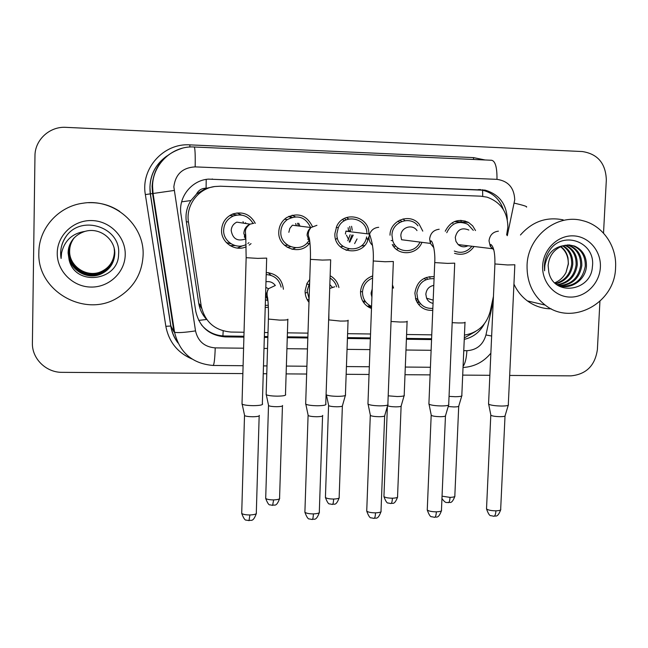<?xml version="1.0" encoding="UTF-8"?>
<svg xmlns="http://www.w3.org/2000/svg" width="648" height="648" viewBox="0 0 648 648"><rect width="100%" height="100%" fill="white"/><g stroke="black" fill="none" stroke-linecap="round" stroke-linejoin="round"><path stroke-width="0.97" d="M268.353 307.282L265.218 307.444M308.999 302.357C306.318 299.012 305.022 295.172 305.103 290.831L306.974 283.468L309.744 279.458M371.49 308.521C364.322 305.5 360.661 299.984 360.507 291.997L360.523 291.713C361.349 283.865 365.407 278.6 372.697 275.91M420.56 303.758L418.543 304.455M432.767 310.343C424.748 310.748 419.11 307.184 415.87 299.66L414.882 293.139C416.68 281.815 423.104 276.323 434.152 276.672M235.07 245.552L230.113 245.649M251.051 243.632L249.196 245.098M246.2 246.758C235.054 252.08 220.798 242.433 221.567 229.975C222.143 222.288 225.958 216.926 232.996 213.897C242.895 211.208 250.331 214.35 255.304 223.349M290.604 246.71L287.153 247.285M309.898 242.781C300.818 256.365 277.53 248.216 278.786 231.741C279.134 225.763 281.726 221.057 286.57 217.623C298.072 212.155 306.69 215.136 312.441 226.549M368.566 237.152C365.675 257.548 333.388 254.178 334.927 233.474L336.709 226.314C343.626 210.276 369.311 216.1 368.858 233.45M398.561 248.427L396.438 249.375M421.953 242.336C417.28 255.004 398.431 256.446 392.267 244.499M474.069 246.499C469.022 253.481 462.51 255.758 454.54 253.328M418.762 301.263L417.158 302.438L418.762 301.263M367.691 240.222L367.084 238.334M352.002 234.932L349.24 241.963M295.666 247.722L292.062 249.318L295.666 247.722M242.692 245.738L237.273 248.087L242.692 245.738M362.937 301.498L364.784 300.664M371.191 294.775L371.79 293.755M416.332 300.81L417.952 299.587M244.312 236.82L245.568 233.977M309.088 243.794L307.12 242.935M341.48 246.694L342.589 246.046M347.83 240.724L350.171 234.689M364.5 245.535L361.122 245.997M350.236 241.55L349.782 241.064M348.535 239.485L346.469 235.135M394.016 247.018L395.572 245.754M506.647 234.973L507.878 227.173C507.635 212.05 500.669 202.046 486.988 197.146L480.686 196.166L220.441 186.211L214.634 186.535C198.086 188.641 185.587 205.594 188.463 222.126L201.196 305.994C204.881 321.967 214.877 330.658 231.182 332.06L244.045 332.238M196.474 194.125L206.096 188.204C201.69 188.244 198.482 190.212 196.474 194.125L190.933 200.548C186.827 206.996 185.288 214.018 186.316 221.608L198.742 303.321C199.746 309.485 202.387 314.871 206.655 319.472L198.677 320.404M460.825 220.296L461.311 222.005M214.634 186.535L206.639 188.22M464.446 335.097C477.916 332.821 486.518 324.867 490.244 311.234L493.452 296.33M264.473 332.521L268.005 332.57M287.412 332.845L307.986 333.129M347.595 333.68L370.543 333.995M406.596 334.498L431.754 334.846M392.453 284.837L393.547 288.028M330.14 275.756C334.822 278.34 337.746 282.269 338.904 287.542M266.255 272.508C276.437 273.513 282.155 279.094 283.419 289.259M390.007 235.184C389.918 220.223 410.176 212.649 419.167 224.176L422.771 231.117M445.233 231.223C450.579 221.065 458.347 218.125 468.52 222.41L472.675 225.869L475.51 230.55M348.584 230.639L350.438 230.858L349.685 226.452M345.967 219.956L345.068 219.04M298.453 225.974L297.545 223.22M245.77 223.511L245.519 222.726M452.191 222.734L452.936 223.382M236.941 212.925L241.445 215.047M292.159 215.185L295.277 216.813M351.572 226.298L352.253 230.21M346.461 217.566L348.802 219.016M403.064 218.919L404.838 220.587L403.064 218.919M399.8 220.069L401.655 221.462M429.235 276.672L430.021 277.733L429.235 276.672M426.182 277.449L427.542 279.094M268.329 272.646L270.88 275.319M367.538 306.472L371.563 306.545M368.631 307.176L371.539 307.233M507.295 219.526C506.671 204.096 499.244 194.295 485.012 190.115L208.34 179.123C191.354 180.338 178.006 197.478 180.978 214.334L195.753 311.291C199.39 326.989 209.231 335.518 225.277 336.895L243.899 337.138M208.34 179.123L482.558 190.196C492.836 192.764 499.77 199.228 503.358 209.563M599.927 301.352L597.383 349.596C595.05 365.618 586.229 374.366 570.92 375.864L509.668 375.435M242.87 373.588L62.087 372.341C46.089 372.568 31.849 358.627 32.4 343.019L34.968 155.901C34.838 139.879 49.694 126.23 65.958 127.348L582.366 151.551C597.715 153.941 605.702 163.385 606.334 179.893L603.523 233.15M489.864 375.297L462.704 375.111M430.102 374.884L405 374.714M369.044 374.463L346.154 374.301M306.65 374.034L286.124 373.888M266.765 373.758L263.242 373.734M464.26 339.374C473.145 337.316 479.828 332.157 484.307 323.911M264.327 337.406L267.859 337.446M287.258 337.705L307.832 337.973M347.425 338.483L370.364 338.783M406.401 339.252L431.56 339.584M243.931 336.247L224.483 335.988C215.152 335.672 207.473 331.962 201.455 324.851M431.592 338.726L406.442 338.394M370.397 337.916L347.458 337.616M307.857 337.09L287.291 336.822M267.883 336.563L264.352 336.514M475.47 331.533L464.324 337.892M473.307 230.38L467.783 224.297C458.355 220.28 451.348 223.082 446.755 232.705M468.836 230.032C461.692 227.148 457.172 229.619 455.277 237.443L455.949 241.364L458.168 244.579C461.182 247.074 464.446 247.463 467.978 245.762M508.421 404.652C508.915 405.518 506.679 405.98 501.722 406.045C495.647 405.932 491.346 405.356 488.811 404.328L488.584 403.437M508.226 405.308L505.124 415.603C505.472 416.267 503.861 416.624 500.28 416.672C495.914 416.599 492.812 416.162 490.982 415.384L490.779 414.728M454.297 251.051C461.198 253.716 467.07 252.113 471.922 246.24M434.071 278.697C424.213 278.243 418.462 283.071 416.826 293.18L417.766 299.125C420.73 305.743 425.752 308.812 432.848 308.335M425.712 279.782L424.319 278.259M433.796 285.379C429.073 286.343 426.425 289.291 425.841 294.224L426.554 298.169C427.858 301.045 430.029 302.77 433.05 303.369M461.927 395.393C462.372 396.22 460.12 396.657 455.163 396.714L449.048 396.39M461.749 395.993L458.808 405.932C459.124 406.555 457.496 406.895 453.924 406.944L448.214 406.531M415.676 299.068L416.243 298.647M417.377 302.794L419.361 302.219M417.944 225.82C410.16 215.298 391.894 221.867 391.975 235.24L392.753 240.74C396.325 253.287 415.036 254.138 419.936 242.077M399.751 222.361L397.872 221.154M416.988 230.583C412.565 223.584 400.796 227.335 400.853 235.767L401.558 239.736L430.394 243.413L433.836 247.739M448.821 404.441C449.356 405.373 446.95 405.875 441.62 405.948C435.561 405.842 431.365 405.275 429.049 404.255L428.927 403.372M448.619 405.146L445.565 415.538C445.937 416.243 444.196 416.632 440.356 416.696C435.999 416.615 432.977 416.194 431.293 415.417L431.163 414.769M392.915 245.543L394.462 244.28M348.608 231.547L348.122 227.707M344.25 220.863L342.662 219.461M337.406 237.921L335.745 239.444M366.881 233.766C367.529 218.093 344.145 212.957 338.313 227.626L336.936 233.539C335.567 251.732 363.933 254.81 366.59 236.885M378.691 227.31C374.333 227.675 371.296 229.935 369.595 234.098L345.919 231.215L345.384 234.049M387.998 404.231C388.557 405.227 385.965 405.769 380.238 405.859C374.374 405.761 370.332 405.219 368.105 404.239L367.975 403.323M387.779 404.984L384.766 415.465C385.155 416.227 383.284 416.64 379.153 416.713C374.941 416.648 372.025 416.243 370.413 415.498L370.267 414.825M346.137 250.355L348.835 249.002M354.618 243.608L357.048 238.95M340.394 246.831L342.986 246.353M349.645 242.239L353.225 235.103M296.436 225.723L295.626 223.544M290.911 217.712L288.765 216.375M310.619 227.489C305.508 217.088 297.78 214.431 287.437 219.526C283.322 222.564 281.127 226.662 280.835 231.806C279.725 246.264 300.105 253.514 308.197 241.664M300.016 226.168L298.704 223.228M292.175 217.315L288.968 216.286M316.937 225.318L310.967 227.529L292.37 225.221L289.834 228.363L288.838 232.308M325.904 404.028C326.454 405.081 323.66 405.656 317.536 405.761C311.866 405.672 307.962 405.162 305.832 404.231L305.694 403.275M322.696 415.4C323.069 416.202 321.052 416.648 316.645 416.737C312.563 416.672 309.752 416.291 308.205 415.587L308.059 414.882M284.448 245.252L287.817 245.276M308.602 241.096L309.533 239.574L307.703 239.225M243.656 223.187L243.008 221.648M253.012 223.349C248.386 215.938 241.89 213.467 233.531 215.938C227.432 218.651 224.143 223.349 223.649 230.04C222.928 241.38 236.277 249.901 246.143 244.507M245.916 223.536L245.584 222.766M237.022 215.023L232.243 214.204M253.854 223.285L250.006 224.168L236.812 222.134C233.337 223.852 231.466 226.646 231.198 230.526C232.673 238.788 237.379 241.623 245.3 239.047M262.594 403.906C262.805 404.976 259.767 405.559 253.465 405.664C247.982 405.583 244.215 405.105 242.174 404.222L242.028 403.226M259.37 415.409C259.508 416.219 257.305 416.672 252.769 416.753C248.824 416.705 246.11 416.34 244.636 415.676L244.474 414.947M230.477 215.079L230.461 215.606M226.322 242.563L231.02 243.761M244.474 237.314L245.649 235.216M247.852 243.51L248.962 242.692M372.616 278.057C366.452 280.625 363.074 285.282 362.491 292.029L362.491 292.037C362.588 298.801 365.61 303.58 371.563 306.391M372.665 276.745L371.944 276.161M372.211 288.959L371.093 293.074L371.903 297.23M404.303 395.11C404.781 395.993 402.359 396.463 397.046 396.527L388.193 395.823M404.117 395.75L401.217 405.769C401.541 406.442 399.8 406.806 395.969 406.863C391.919 406.79 389.116 406.418 387.561 405.737M367.392 306.358L369.895 305.573M363.309 302.089L365.634 301.879M307.144 292.386L305.597 292.985M336.693 286.886C335.591 283.087 333.38 280.139 330.059 278.057M309.631 282.884L307.12 290.871L309.104 298.939M332.246 287.218L329.84 284.569M345.538 394.826C346.032 395.758 343.432 396.268 337.754 396.341C332.221 396.252 328.447 395.766 326.43 394.891L328.552 405.089M345.352 395.491L342.468 405.616C342.808 406.328 340.937 406.717 336.839 406.782C332.861 406.717 330.14 406.353 328.682 405.689M307.176 299.651L309.096 299.376M307.824 300.745L309.039 300.956M281.143 287.105C279.166 279.345 274.185 275.165 266.19 274.574M275.335 285.468C272.962 282.39 269.843 281.151 265.98 281.75M285.655 394.583C285.971 395.547 283.16 396.066 277.231 396.155C271.868 396.066 268.223 395.604 266.288 394.77L266.166 393.927M282.585 405.494C282.795 406.223 280.77 406.628 276.494 406.701C272.638 406.644 270.005 406.296 268.604 405.664L268.475 405.041M265.502 297.732L266.101 297.327M265.275 305.394L268.264 305.224M265.437 299.992L267.211 300.251M527.059 265.364C527.658 236.577 556.632 213.386 582.503 220.62C602.567 225.237 617.034 246.07 615.568 267.697C615.025 303.264 571.868 326.56 545.187 305.078C532.802 295.294 526.759 282.05 527.059 265.364M520.449 234.997C532.283 221.551 546.531 216.505 563.209 219.866M560.593 246.686C564.335 249.472 566.814 253.214 568.013 257.896L568.409 263.955L566.028 272.444C563.452 277.328 559.678 280.795 554.704 282.852M560.909 286.181C574.501 286.586 582.625 279.936 585.274 266.215C585.509 256.349 581.54 249.585 573.359 245.924L569.438 244.952M557.45 285.096C570.167 290.798 585.573 280.252 586.44 266.377C586.683 256.486 582.706 249.707 574.509 246.038L568.912 244.928L563.193 245.714C554.194 248.954 549.164 255.555 548.127 265.51L548.799 272.136C553.748 297.003 591.179 291.317 592.377 266.83C596.055 242.344 563.428 229.935 549.828 250.015C546.515 254.721 544.701 259.945 544.377 265.696L544.579 270.807L544.838 265.672C547.05 254.235 553.173 247.585 563.193 245.714C569.875 249.739 573.075 256.017 572.767 264.546C571.196 274.833 565.542 281.264 555.814 283.848M558.746 285.582C571.115 284.804 578.421 278.146 580.649 265.599C580.875 255.822 576.939 249.124 568.822 245.503L567.162 244.968M559.273 285.752C571.957 285.258 579.466 278.591 581.799 265.753C582.025 255.96 578.081 249.237 569.948 245.608L567.729 244.936M556.932 284.731C567.875 282.868 574.266 276.291 576.113 264.991C576.356 255.571 572.613 249.002 564.886 245.284M557.272 284.982C568.636 283.403 575.286 276.793 577.238 265.145C577.465 255.442 573.545 248.783 565.485 245.187L565.453 245.179M555.425 283.516C564.764 280.73 570.175 274.355 571.666 264.392C571.99 256.163 568.968 249.998 562.602 245.9M568.013 257.896C566.895 253.036 564.505 249.253 560.86 246.564M600.372 267.3C599.619 283.581 585.517 297.513 570.11 297.084C554.704 296.897 541.744 282.253 542.66 265.777C543.34 249.294 557.75 235.232 573.213 235.864C588.7 236.253 601.344 251.019 600.372 267.3M551.278 308.853C542.522 308.764 534.56 306.115 527.407 300.915C521.567 296.549 517.08 290.944 513.945 284.108M38.856 252.501C38.791 228.218 58.685 206.177 83.179 203.189C114.178 198.118 144.617 225.018 143.103 255.247C142.066 274.055 133.367 288.352 116.988 298.145C84.523 317.982 36.879 290.839 38.856 252.501M88.598 202.719C99.978 202.273 110.379 205.189 119.791 211.459M114.178 248.119L114.445 251.797C113.935 260.958 109.512 267.608 101.169 271.731M73.856 238.197C70.389 242.433 68.607 247.123 68.502 252.266C67.692 268.215 86.289 280.641 101.039 273.821C109.528 269.803 114.105 263.112 114.769 253.765L114.413 249.35M73.815 238.237C70.316 242.498 68.51 247.22 68.405 252.404C67.595 268.394 86.241 280.851 101.023 274.007C109.536 269.981 114.121 263.274 114.793 253.903C115.401 239.598 100.294 227.229 85.593 231.223L85.01 231.368C74.552 234.859 68.907 242.02 68.081 252.833L69.142 260.018C75.387 287.015 118.649 280.908 118.576 254.324C121.435 227.74 82.085 214.148 66.436 235.921C62.726 241.016 60.799 246.694 60.653 252.939L61.098 258.495L61.568 252.923C64.525 240.53 72.333 233.345 85.01 231.368M74.026 238.01C70.705 242.166 68.988 246.742 68.891 251.74C68.089 267.519 86.492 279.823 101.088 273.067C109.488 269.09 114.016 262.481 114.672 253.222L114.364 249.099M73.985 238.051C70.624 242.231 68.891 246.831 68.793 251.87C67.991 267.697 86.443 280.025 101.072 273.254C109.496 269.268 114.032 262.634 114.696 253.36L114.372 249.164M74.196 237.824C71.005 241.898 69.368 246.37 69.271 251.23C68.477 266.846 86.694 279.021 101.137 272.338C109.447 268.402 113.927 261.857 114.575 252.696L114.315 248.856M74.156 237.873C70.932 241.963 69.271 246.459 69.174 251.351C68.38 267.008 86.646 279.215 101.12 272.516C109.455 268.572 113.951 262.011 114.599 252.825L114.323 248.921M74.366 237.646C71.304 241.639 69.733 245.997 69.644 250.719C68.858 266.174 86.889 278.227 101.177 271.617C109.407 267.721 113.846 261.241 114.485 252.177L114.259 248.621M74.326 237.695C71.231 241.704 69.644 246.094 69.547 250.849C68.769 266.344 86.84 278.421 101.169 271.796C109.415 267.891 113.862 261.395 114.51 252.307L114.275 248.678M73.686 238.383C70.073 242.7 68.218 247.512 68.105 252.809L69.142 260.018M125.226 254.777C124.991 272.452 108.969 287.558 90.833 287.064C72.698 286.829 56.838 270.896 57.243 252.987C57.372 235.07 73.783 219.834 92.008 220.563C110.249 221.025 125.72 237.111 125.226 254.777M66.631 235.678C61.576 242.798 59.729 250.403 61.098 258.495M181.626 201.828L190.933 200.548M482.72 196.32L482.606 189.726M222.92 335.931L223.171 330.893M206.096 188.204L206.218 179.399M198.742 303.321L201.196 305.994M186.316 221.608L188.463 222.126M465.013 220.919L465.134 222.224M200.831 307.241L201.528 307.8M201.658 308.399L198.815 303.774M478.094 189.645L480.524 189.564M507.303 235.694L514.739 199.754C514.188 187.823 508.267 181.019 496.984 179.35L195.169 166.884C182.517 167.63 175.414 174.288 173.842 186.859L195.518 330.893C197.94 341.318 204.501 346.988 215.225 347.887L243.591 348.203M194.287 147.007L491.646 160.267C495.347 161.117 497.121 167.476 496.984 179.35M166.641 156.168C156.136 163.75 150.563 174.045 149.939 187.061L150.393 193.882L170.894 326.033L173.996 331.938L152.555 193.485L152.078 186.341C153.689 166.852 163.766 154.143 182.315 148.222M191.994 359C177.536 352.706 168.82 341.804 165.848 326.292L145.355 194.578L174.069 190.488M145.355 194.578C140.559 168.569 163.628 142.933 189.88 144.869L473.502 157.61L473.542 159.457M473.502 157.61L485.077 159.967M165.848 326.292L170.894 326.033C171.858 332.084 174.142 337.584 177.746 342.517M463.765 350.665L466.892 350.698C476.75 350.058 483.108 344.809 485.951 334.951L493.233 301.101M263.995 348.43L267.527 348.47M286.918 348.689L307.468 348.916M347.036 349.361L369.968 349.612M405.98 350.017L431.114 350.301M189.88 144.869L189.856 147.039M173.996 331.938L174.563 332.286C177.86 332.967 184.842 332.497 195.518 330.893M215.225 347.887C214.869 358.352 214.204 364.216 213.216 365.464L213.038 365.464M466.892 350.698C466.471 358.255 465.199 363.471 463.085 366.355M485.951 334.951L491.646 336.029M243.097 365.715L213.216 365.464C192.488 363.755 179.601 352.698 174.563 332.286L153.058 193.412L152.572 186.3C152.515 164.292 172.53 145.476 194.173 146.999C195.048 147.76 195.38 154.386 195.169 166.884M514.301 203.148C523.657 205.319 527.715 206.639 526.46 207.101M172.862 324.599L173.364 324.567M152.572 193.598L153.074 193.525M224.483 335.988L225.277 336.895M211.758 179.164L212.479 179.002M505.019 416.081L500.685 509.077C501.236 510.089 499.657 510.673 495.923 510.827C491.233 510.762 488.09 510.122 486.518 508.915L486.551 508.105M493.711 516.286L494.035 516.286C495.08 515.865 495.712 514.05 495.923 510.827M498.401 231.166C492.901 231.871 489.775 235.103 489.013 240.862L490.269 246.281L493.817 249.917M514.852 264.765L507.635 264.967L494.918 263.955M458.711 406.361L454.839 495.72C455.35 496.684 453.746 497.235 450.028 497.38L442.049 496.182M448.124 502.678L448.384 502.678C449.291 502.289 449.842 500.523 450.028 497.38M465.005 322.218C465.758 322.753 463.531 323.004 458.339 322.963L452.191 322.68M445.451 416.048L441.466 509.944C442.058 511.029 440.348 511.661 436.347 511.831C431.803 511.774 428.765 511.167 427.251 510L427.291 509.134M434.435 517.339L434.711 517.339C435.61 516.918 436.161 515.087 436.347 511.831M439.174 229.254C433.561 229.967 430.377 233.231 429.632 239.055L430.394 243.413L430.661 240.935C432.321 239.647 435.505 251.205 434.735 262.586L434.743 262.383M454.726 263.153L447.63 263.388L434.735 262.586L428.895 404.149M384.645 416.008L381.024 510.827C381.64 511.985 379.809 512.657 375.516 512.851C371.11 512.811 368.177 512.236 366.728 511.11L366.76 510.195M373.92 518.416L374.139 518.416C374.892 517.995 375.346 516.14 375.516 512.851M393.352 261.5L385.058 261.735L373.248 260.982C373.904 248.443 371.717 240.918 369.595 234.098L369.004 237.209C368.955 240.505 370.146 243.235 372.551 245.381M367.943 404.141L373.256 260.771M322.566 415.967L319.318 511.726C319.958 512.957 317.982 513.678 313.389 513.896C309.12 513.872 306.293 513.321 304.892 512.252L304.925 511.288M312.117 519.518L312.287 519.51C312.871 519.097 313.243 517.226 313.389 513.896M330.683 259.824L322.429 260.091L310.4 259.354C310.619 250.792 310.246 243.697 309.29 238.067C307.589 234.657 308.148 231.15 310.967 227.529C308.545 229.554 307.249 232.146 307.079 235.321L309.93 242.822M305.662 404.133L310.408 259.127M259.168 415.919L256.316 512.649C256.973 513.953 254.842 514.723 249.917 514.966C245.786 514.949 243.057 514.431 241.712 513.41L241.745 512.414M248.986 520.636L249.917 514.966M266.684 258.106L257.758 258.382L246.151 257.685L245.778 237.152C245.908 231.952 243.437 229.416 250.006 224.168C246.191 226.047 244.134 229.125 243.834 233.393L245.948 240.011M242.004 404.117L246.159 257.45M401.112 406.231L397.564 496.433C398.099 497.453 396.382 498.045 392.413 498.207C388.136 498.158 385.309 497.607 383.932 496.57L383.964 495.793M390.793 503.561L391.003 503.561C391.773 503.164 392.234 501.382 392.413 498.207M392.996 288.036L392.332 288.093M407.114 321.23C407.9 321.797 405.51 322.064 399.962 322.032L391.052 321.481M342.371 406.102L339.155 497.154C339.714 498.239 337.867 498.871 333.623 499.049C329.476 499.009 326.738 498.49 325.418 497.486L325.45 496.676M332.294 504.452L332.464 504.452C333.088 504.055 333.469 502.257 333.623 499.049M334.765 286.764L329.711 288.473M348.073 320.225C348.883 320.825 346.324 321.108 340.378 321.076L328.633 319.877M282.439 405.956L279.58 497.891C280.147 499.033 278.162 499.705 273.634 499.908C269.609 499.883 266.968 499.389 265.696 498.425L265.721 497.583M272.614 505.367L273.634 499.908M275.351 285.468L268.45 288.733L265.907 295.067L267.997 301.409M287.842 319.197C288.668 319.829 285.914 320.136 279.563 320.104L268.41 319.067L268.418 318.614M468.52 222.41L454.329 221.616M482.558 190.196L485.012 190.115M177.933 342.922C174.142 337.859 171.752 332.205 170.772 325.96L150.287 193.898C148.513 178.006 154.03 165.386 166.828 156.022M263.477 365.885L267 365.909M286.367 366.071L306.901 366.242M346.429 366.566L369.328 366.752M405.308 367.052L430.418 367.262M463.036 367.489C474.304 366.792 483.578 362.021 490.868 353.176M500.661 509.871C497.291 518.756 495.202 515.103 494.035 516.286L490.982 515.662C489.734 516.027 488.244 513.783 486.518 508.915L490.787 415.255M488.552 404.166L494.91 264.149C495.113 253.311 493.76 246.742 490.868 244.45C490.115 245.341 490.544 246.758 492.148 248.686L458.168 244.579M490.901 415.336L488.697 404.263M514.836 264.951L508.307 404.555M454.823 496.441C451.421 505.205 449.582 501.479 448.384 502.678C446.594 501.738 446.326 504.476 441.952 498.547M417.766 299.125L415.481 298.412M426.554 298.169L433.188 300.162M464.989 322.615L461.822 395.312M441.442 510.786C438.121 519.769 435.974 516.148 434.711 517.339L431.722 516.731C430.475 517.096 428.984 514.852 427.251 510L431.179 415.336M392.753 240.74L391.1 240.513M454.718 263.355L448.708 404.344M431.293 415.417L429.049 404.255M381 511.718C377.565 520.911 375.597 517.169 374.139 518.416L371.264 517.841C370.016 518.238 368.501 515.994 366.728 511.11L370.291 415.425M348.608 231.393L345.975 231.069M338.313 227.626L336.223 227.391M369.141 235.832L369.611 235.896M393.344 261.719L387.869 404.133M370.413 415.498L368.105 404.239M319.302 512.665C315.892 521.98 313.762 518.279 312.287 519.51L309.444 518.951C308.197 519.34 306.682 517.112 304.892 512.252L308.084 415.506M287.437 219.526L284.496 219.251M330.674 260.042L325.766 403.915M308.205 415.587L305.832 404.231M256.3 513.621C252.841 523.114 250.752 519.356 249.099 520.636L246.353 520.109C245.098 520.522 243.551 518.295 241.712 513.41L244.507 415.595M233.531 215.938L229.732 215.525M266.676 258.333L262.351 403.696M244.636 415.676L242.174 404.222M397.548 497.186C394.146 506.08 392.259 502.354 391.003 503.561L388.265 503.018C387.083 503.415 385.641 501.269 383.932 496.57L387.399 406.296M362.491 292.029L360.539 291.349M371.093 293.512L372.033 293.836M407.098 321.643L404.198 395.029M339.139 497.948C335.672 507.003 333.931 503.188 332.464 504.452L329.751 503.909C328.625 504.355 327.175 502.216 325.418 497.486L328.577 405.624M308.675 284.594L306.804 283.832M328.844 319.991L328.876 312.879M348.057 320.663L345.433 394.737M279.563 498.717C276.113 507.894 274.209 504.112 272.735 505.367L270.111 504.857C268.969 505.319 267.502 503.18 265.696 498.425L268.499 405.591M265.81 287.331L268.45 288.733C266.927 291.203 266.66 294.273 267.648 297.942C268.337 303.718 268.596 310.757 268.41 319.067L266.142 394.689M287.825 319.65L285.485 394.446M268.604 405.664L266.288 394.77M566.028 272.444L568.264 263.93C568.426 256.649 565.85 250.906 560.544 246.71M574.509 246.038L573.359 245.924M569.948 245.608L568.822 245.503M545.187 305.078L527.407 300.915"/></g></svg>
